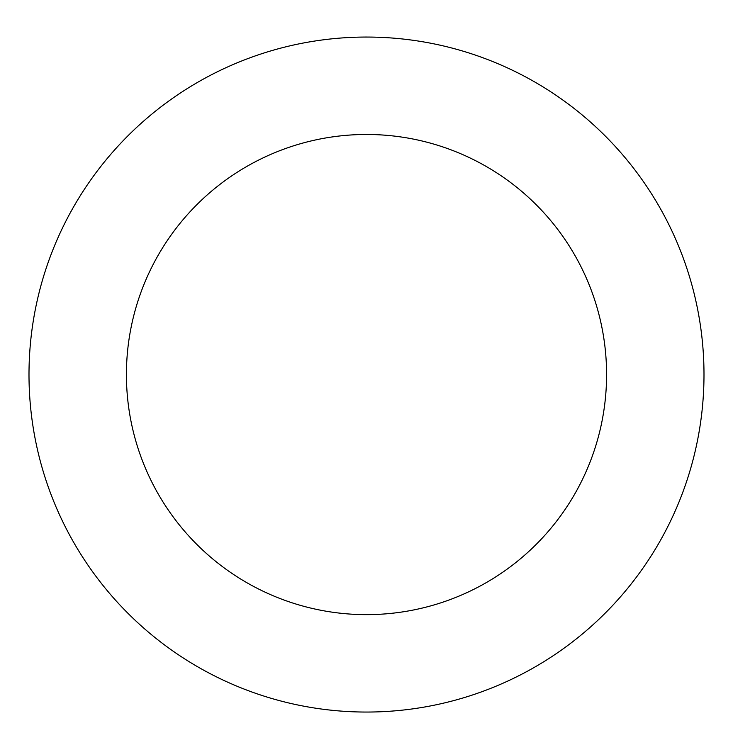 <?xml version="1.0" encoding="UTF-8"?>
<svg xmlns="http://www.w3.org/2000/svg" width="733" height="733" viewBox="0 0 733 733"><rect width="100%" height="100%" fill="white"/><g stroke="black" fill="none" stroke-linecap="round" stroke-linejoin="round"><path stroke-width="1.1" d="M469.523 695.947A337.51 337.51 0 0 0 593.327 124.637A337.51 337.51 0 0 0 36.65 303.077A337.51 337.51 0 0 0 469.523 695.947M439.782 603.177A240.076 240.076 0 0 0 527.852 196.783A240.076 240.076 0 0 0 131.867 323.711A240.076 240.076 0 0 0 439.782 603.177"/></g></svg>

